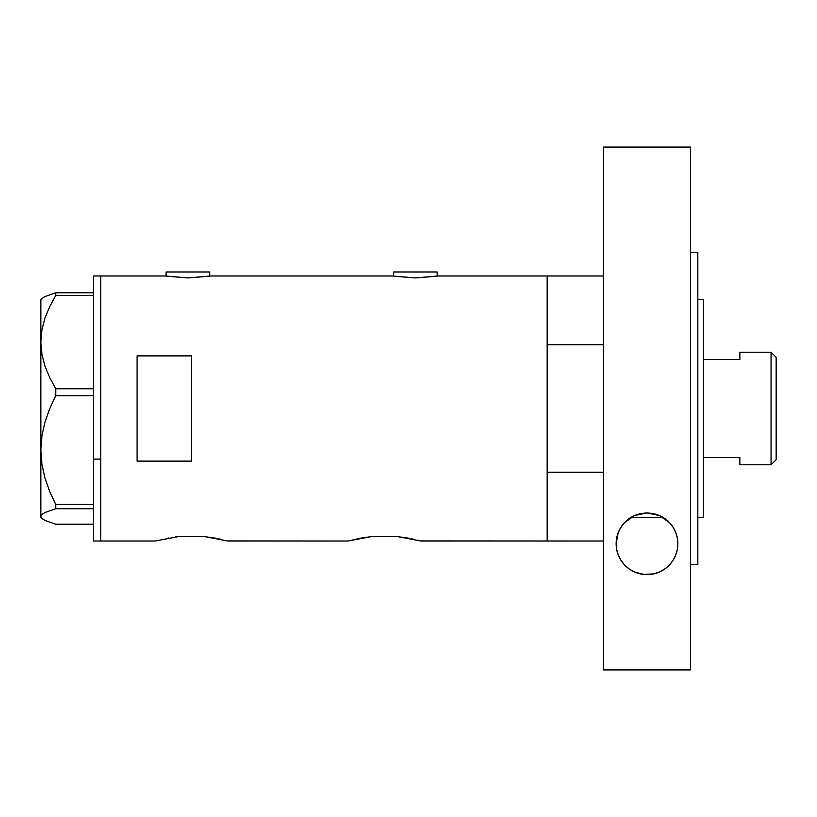 <?xml version="1.0" encoding="UTF-8"?>
<svg xmlns="http://www.w3.org/2000/svg" width="817" height="817" viewBox="0 0 817 817"><rect width="100%" height="100%" fill="white"/><g stroke="black" fill="none" stroke-linecap="round" stroke-linejoin="round"><path stroke-width="1.23" d="M209.683 276.126L209.683 271.979L166.106 271.979L166.106 276.126L166.106 271.979L209.683 271.979L209.683 276.126M437.146 276.126L437.146 271.979L393.58 271.979L393.58 276.126L393.58 271.979L437.146 271.979L437.146 276.126M210.592 275.983L392.671 275.983L210.592 275.983L187.89 277.933L165.208 275.983L100.757 275.983L100.757 541.017L155.22 541.017L178.014 536.667L205.036 536.667L227.831 541.017L348.195 541.017L370.989 536.667L398.012 536.667L420.806 541.017L547.155 541.017L547.155 275.983L438.055 275.983L415.353 277.933L392.671 275.983M419.203 540.588L417.221 540.088L419.203 540.588M414.556 539.445L411.196 538.72L414.556 539.445M361.747 537.964L370.989 536.667L398.012 536.667L409.593 538.393M221.591 539.445L218.221 538.72L221.591 539.445M93.495 541.017L93.495 459.103L100.757 459.103L93.495 459.103L93.495 275.983L93.495 541.017L100.757 541.017L100.757 540.384L100.757 541.017L155.22 541.017L178.014 536.667L205.036 536.667L216.617 538.393M137.062 355.885L191.525 355.885L191.525 461.115L137.062 461.115L137.062 355.885L191.525 355.885L191.525 461.115L137.062 461.115L137.062 355.885M438.055 275.983L547.155 275.983L547.155 344.754L603.436 344.754L547.155 344.754L547.155 275.983L603.436 275.983M165.208 275.983L100.757 275.983L100.757 541.017M210.847 537.412L209.908 537.269M214.289 537.964L216.331 538.342M359.429 538.393L348.195 541.017L227.422 540.915M402.852 537.269L403.823 537.412M407.264 537.964L409.307 538.342M547.155 275.983L547.155 541.017L547.155 472.246L603.436 472.246L547.155 472.246L547.155 541.017L603.436 541.017L420.398 540.915M357.805 538.72L361.727 537.974M361.696 537.974L361.063 538.086M370.989 536.667L370.285 536.738M168.731 537.974L167.965 538.107M178.014 536.667L175.379 536.973M436.329 276.258L415.353 277.933L394.407 276.258M208.856 276.258L187.89 277.933L166.934 276.258M41.933 518.499L40.85 516.477L41.902 514.485L44.935 512.525L55.719 508.746L55.719 504.457L49.684 491.456L44.945 477.955L41.912 464.179L40.85 450.096L40.85 517.427L44.996 520.47L55.719 524.208L93.495 524.208L55.719 524.208L44.996 520.47L41.933 518.499L40.85 516.477L41.902 514.485L44.935 512.525L55.719 508.746L55.719 504.457L93.495 504.457L55.719 504.457L49.684 491.456L44.945 477.955L41.912 464.179L40.85 450.096L41.922 435.931L44.966 422.164L49.674 408.755L55.719 395.724L55.719 388.749L93.495 388.749L55.719 388.749L49.694 377.617L44.996 366.169L41.933 354.333L40.85 342.119L41.902 330.088L44.935 318.242L49.674 306.661L55.719 295.478L93.495 295.478L55.719 295.478L55.719 292.792L44.996 296.53L41.933 298.501L40.85 299.573L40.85 342.119L41.902 330.088L44.935 318.242L49.674 306.661L55.719 295.478L55.719 292.792L44.996 296.53L41.933 298.501M93.495 292.792L55.719 292.792L93.495 292.792M55.719 508.746L93.495 508.746L55.719 508.746M55.719 395.724L93.495 395.724L55.719 395.724L55.719 388.749L49.694 377.617L44.996 366.169L41.933 354.333L40.85 342.119L40.85 450.096L41.922 435.931L44.966 422.164L49.674 408.755L55.719 395.724M40.85 517.427L40.85 299.573M629.407 518.407L630.908 517.427L663.098 517.427L630.908 517.427A30.862 30.862 0 0 0 616.141 543.754L618.163 532.766L620.746 527.537L624.362 522.788L634.411 515.588L646.89 512.892L659.431 515.507L669.552 522.686L673.218 527.465L675.812 532.694L677.364 538.199L677.865 543.754A30.862 30.862 0 0 0 663.098 517.427L664.538 518.356M697.83 517.427L703.539 517.427L703.539 299.573L697.83 299.573L703.539 299.573L703.539 517.427L697.83 517.427M771.064 464.781L776.15 459.695L776.15 357.305L771.064 352.219L771.064 464.781L771.064 352.219L739.845 352.219L739.845 359.531L703.539 359.531L739.845 359.531L739.845 352.219L771.064 352.219L776.15 357.305L776.15 459.695L771.064 464.781L739.845 464.781L771.064 464.781M739.845 464.311L739.845 457.469L703.539 457.469L739.845 457.469L739.845 464.781M659.758 515.65L653.6 513.607L646.993 512.892L640.375 513.617L634.155 515.69M634.339 515.609L630.908 517.427M635.003 515.323L640.375 513.617L646.911 512.892L653.6 513.607L658.859 515.261M663.098 517.427L659.442 515.507L664.905 518.621L669.552 522.686L673.218 527.465L675.812 532.694L677.364 538.199L677.865 543.754L677.334 549.433L675.802 554.866L673.259 559.982L669.766 564.588L665.304 568.612L659.922 571.777L653.753 573.871L643.735 574.443L634.217 571.849L628.814 568.683L624.311 564.68L620.777 560.023L618.234 554.917L616.672 549.422L616.141 543.754L618.163 532.766L620.746 527.537L624.362 522.788L628.978 518.713L634.411 515.588L640.497 513.587L646.89 512.892L653.314 513.546L659.431 515.507M690.569 252.382L697.83 252.382L690.569 252.382M697.83 564.618L690.569 564.618L697.83 564.618L697.83 252.382L697.83 564.618M690.569 669.909L603.436 669.909L690.569 669.909L690.569 147.091L603.436 147.091L603.436 669.909L603.436 147.091L690.569 147.091L690.569 669.909M677.303 549.606L676.864 551.546M675.659 555.213L674.576 557.623M672.963 560.442L671.308 562.77M669.317 565.078L666.989 567.274M664.752 569.01L661.872 570.797M659.39 572.023L655.837 573.33M653.263 573.973L652.569 574.116M641.396 574.106L640.794 573.983M638.394 573.391L634.686 572.053M632.246 570.858L629.315 569.041M627.088 567.335L624.729 565.119M622.768 562.872L621.053 560.462M619.429 557.613L618.357 555.243M617.182 551.689L616.702 549.606M616.692 537.954L617.07 536.269M618.336 532.327L619.286 530.192M621.349 526.597L622.585 524.882M624.77 522.349L626.966 520.286M666.968 520.225L669.184 522.298M671.36 524.81L672.657 526.597M674.719 530.192L675.659 532.296M676.925 536.187L677.262 537.709M669.777 564.578A30.862 30.862 0 0 0 677.865 543.754L677.334 549.433L675.802 554.866L673.259 559.982L669.766 564.588L665.304 568.612L659.922 571.777L653.753 573.871L647.095 574.617L640.416 573.912L634.217 571.849L628.814 568.683L624.311 564.68L620.777 560.023L618.234 554.917L616.672 549.422L616.141 543.754A30.862 30.862 0 0 0 643.714 574.443M643.765 574.443A30.862 30.862 0 0 0 647.064 574.617M647.115 574.617A30.862 30.862 0 0 0 653.723 573.881M653.774 573.871A30.862 30.862 0 0 0 669.756 564.608M93.495 275.983L100.757 275.983"/></g></svg>
